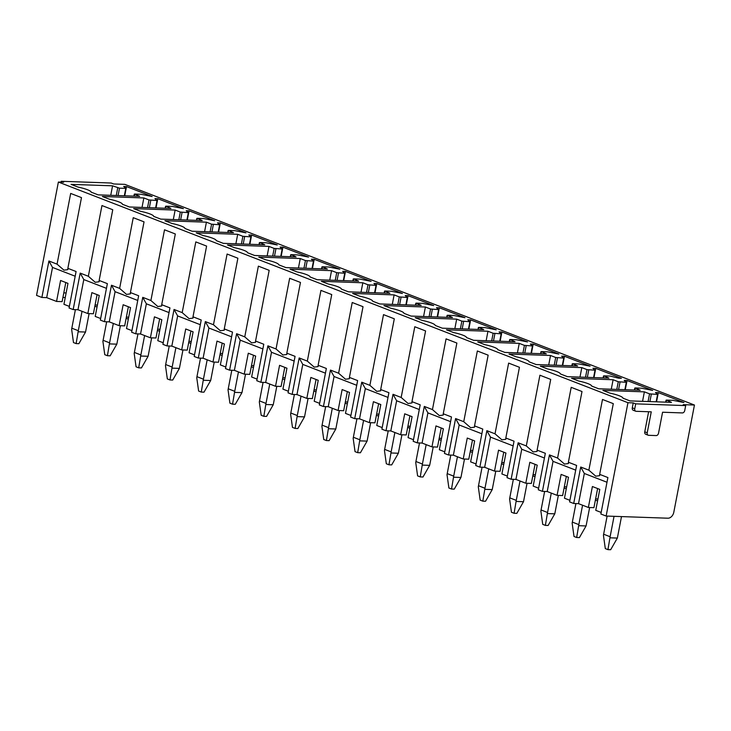 <?xml version="1.0" encoding="UTF-8"?>
<svg xmlns="http://www.w3.org/2000/svg" width="731" height="731" viewBox="0 0 731 731"><rect width="100%" height="100%" fill="white"/><g stroke="black" fill="none" stroke-linecap="round" stroke-linejoin="round"><path stroke-width="1.1" d="M599.667 474.364L613.291 403.649L602.49 399.464L588.866 470.179L595.765 476.192L599.658 475.653L599.667 474.364L607.9 477.553L600.873 514.012L606.136 516.049L667.906 518.206A6.36 4.596 -68.8 0 0 673.808 512.212L694.45 405.038L683.229 404.645L685.687 405.595L635.705 403.85L633.238 402.891L627.956 402.708L606.136 516.049M694.45 405.038L124.864 184.367L113.643 183.974L111.185 183.024L61.194 181.279L63.661 182.229L58.379 182.046L627.956 402.708M58.379 182.046L36.55 295.388L41.886 297.453L48.913 260.985L57.055 264.147L70.679 193.432L81.479 197.617L67.855 268.332L76.088 271.521L69.061 307.989L73.173 309.579L80.191 273.111L88.341 276.263L101.956 205.548L112.757 209.733L99.142 280.448L107.366 283.637L100.348 320.105L104.451 321.695L111.477 285.227L119.628 288.389L133.243 217.674L144.044 221.858L130.42 292.564L138.652 295.753L131.635 332.221L135.738 333.811L142.755 297.343L150.906 300.505L164.521 229.79L175.321 233.975L161.706 304.69L169.939 307.879L162.912 344.347L167.015 345.937L174.042 309.469L182.193 312.621L195.807 241.906L206.608 246.091L192.993 316.806L201.217 319.995L194.199 356.463L198.302 358.053L205.329 321.585L213.47 324.747L227.094 254.032L237.886 258.217L224.271 328.923L232.504 332.112L225.477 368.579L229.589 370.169L236.606 333.701L244.757 336.863L258.372 266.148L269.172 270.333L255.558 341.048L263.781 344.237L256.764 380.705L260.866 382.295L267.893 345.827L276.035 348.979L289.659 278.264L300.459 282.449L286.835 353.164L295.068 356.353L288.051 392.821L292.153 394.411L299.171 357.943L307.322 361.105L320.936 290.39L331.737 294.575L318.122 365.29L326.355 368.47L319.328 404.937L323.431 406.527L330.458 370.069L338.608 373.221L352.223 302.506L363.024 306.691L349.409 377.406L357.633 380.595L350.615 417.063L354.718 418.653L361.735 382.185L369.886 385.338L383.51 314.622L394.301 318.807L380.687 389.522L388.919 392.711L381.893 429.179L386.005 430.769L393.022 394.301L401.173 397.463L414.788 326.748L425.588 330.933L411.973 401.648L420.197 404.828L413.179 441.296L417.282 442.885L424.309 406.427L432.45 409.579L446.074 338.864L456.875 343.049L443.251 413.764L451.484 416.953L444.457 453.421L448.569 455.011L455.587 418.543L463.737 421.696L477.352 350.981L488.153 355.165L474.538 425.881L482.771 429.07L475.744 465.537L479.847 467.127L486.873 430.66L495.024 433.821L508.639 363.106L519.439 367.291L505.815 438.006L514.048 441.195L507.031 477.654L511.133 479.244L518.151 442.785L526.302 445.937L539.917 375.222L550.717 379.407L537.102 450.122L545.335 453.311L538.308 489.779L542.42 491.369L549.438 454.901L557.589 458.054L571.203 387.339L582.004 391.524L568.389 462.239L576.613 465.428L569.595 501.895L573.698 503.485L580.725 467.018L588.866 470.179M580.725 467.018L584.325 473.469L606.995 482.25M80.191 273.111L83.791 279.562L77.979 309.743L87.83 313.562L93.394 313.754L97.077 294.639M77.979 309.743L73.173 309.579M48.913 260.985L52.513 267.436L46.693 297.627L56.552 301.437L60.582 280.494L67.974 283.363L63.944 304.306L69.372 306.408M111.477 285.227L115.078 291.678L109.266 321.859L119.116 325.679L124.681 325.871L128.364 306.755M109.266 321.859L104.451 321.695M87.83 313.562L91.868 292.619L99.252 295.479L95.222 316.422L100.65 318.524M142.755 297.343L146.355 303.794L140.544 333.985L150.403 337.795L155.968 337.996L159.641 318.871M140.544 333.985L135.738 333.811M119.116 325.679L123.146 304.736L130.538 307.596L126.509 328.539L131.936 330.65M174.042 309.469L177.642 315.92L171.831 346.101L181.681 349.921L187.246 350.112L190.928 330.997M171.831 346.101L167.015 345.937M150.403 337.795L154.433 316.852L161.825 319.721L157.786 340.664L163.214 342.766M205.329 321.585L208.929 328.036L203.108 358.217L212.968 362.037L218.532 362.229L222.215 343.113M203.108 358.217L198.302 358.053M181.681 349.921L185.72 328.977L193.103 331.837L189.073 352.781L194.501 354.882M236.606 333.701L240.207 340.153L234.395 370.343L244.245 374.153L249.81 374.354L253.493 355.229M234.395 370.343L229.589 370.169M212.968 362.037L216.997 341.094L224.39 343.954L220.351 364.897L225.788 367.008M267.893 345.827L271.493 352.278L265.682 382.459L275.532 386.279L281.097 386.471L284.779 367.355M265.682 382.459L260.866 382.295M244.245 374.153L248.284 353.21L255.667 356.079L251.638 377.022L257.065 379.124M299.171 357.943L302.771 364.394L296.96 394.576L306.819 398.395L312.375 398.587L316.057 379.471M296.96 394.576L292.153 394.411M275.532 386.279L279.562 365.336L286.954 368.196L282.924 389.139L288.352 391.24M330.458 370.069L334.058 376.52L328.246 406.701L338.097 410.511L343.661 410.712L347.344 391.588M328.246 406.701L323.431 406.527M306.819 398.395L310.849 377.452L318.241 380.312L314.202 401.255L319.63 403.366M361.735 382.185L365.336 388.636L359.524 418.817L369.383 422.637L374.948 422.829L378.631 403.713M359.524 418.817L354.718 418.653M338.097 410.511L342.126 389.568L349.519 392.437L345.489 413.38L350.917 415.482M393.022 394.301L396.622 400.752L390.811 430.934L400.661 434.753L406.226 434.945L409.908 415.829M390.811 430.934L386.005 430.769M369.383 422.637L373.413 401.694L380.805 404.554L376.767 425.497L382.203 427.598M424.309 406.427L427.909 412.878L422.098 443.059L431.948 446.869L437.513 447.07L441.195 427.955M422.098 443.059L417.282 442.885M400.661 434.753L404.7 413.81L412.083 416.67L408.053 437.613L413.481 439.724M455.587 418.543L459.187 424.994L453.375 455.175L463.226 458.995L468.79 459.187L472.473 440.071M453.375 455.175L448.569 455.011M431.948 446.869L435.978 425.926L443.37 428.795L439.34 449.739L444.768 451.84M486.873 430.66L490.474 437.111L484.662 467.292L494.512 471.111L500.077 471.303L503.76 452.187M484.662 467.292L479.847 467.127M463.226 458.995L467.264 438.052L474.657 440.912L470.618 461.855L476.045 463.957M518.151 442.785L521.751 449.236L515.94 479.417L525.799 483.237L531.364 483.429L535.046 464.313M515.94 479.417L511.133 479.244M494.512 471.111L498.542 450.168L505.934 453.028L501.905 473.971L507.332 476.082M549.438 454.901L553.038 461.352L547.227 491.534L557.077 495.353L562.642 495.545L566.324 476.429M547.227 491.534L542.42 491.369M525.799 483.237L529.829 462.294L537.221 465.154L533.182 486.097L538.61 488.198M584.325 473.469L578.513 503.65L588.364 507.469L593.928 507.661L597.611 488.546M56.552 301.437L62.117 301.638L65.799 282.513M588.364 507.469L592.393 486.526L599.785 489.386L595.756 510.339L601.184 512.44M578.513 503.65L573.698 503.485M597.94 498.981L595.619 498.898M597.565 500.927L595.39 500.086M566.278 488.811L564.104 487.97M535.001 476.694L532.817 475.844M503.714 464.569L501.539 463.728M472.427 452.452L470.252 451.612M441.149 440.336L438.975 439.486M409.863 428.211L407.688 427.37M378.585 416.094L376.401 415.254M347.298 403.978L345.123 403.128M316.011 391.853L313.837 391.012M284.734 379.736L282.559 378.896M253.447 367.62L251.272 366.77M222.169 355.494L219.985 354.654M190.882 343.378L188.708 342.537M159.596 331.262L157.421 330.412M128.318 319.136L126.143 318.296M97.031 307.02L94.856 306.179M65.242 297.535L62.921 297.453M46.693 297.627L41.886 297.453M557.077 495.353L561.116 474.41L568.499 477.27L564.469 498.213L569.897 500.315M649.548 393.854L657.571 394.429L655.497 392.501L658.32 392.602L683.942 402.525L672.803 400.314L666.508 400.095L671.478 402.352L629.976 400.899L622.949 398.176A15.278 2.577 10.9 0 0 609.91 393.123L602.883 390.4L644.376 391.853L649.548 393.854L648.077 401.529M656.548 401.831L658.32 392.602M642.558 401.337L644.376 391.853M618.271 381.737L626.293 382.304L624.21 380.385L627.043 380.485L652.655 390.409L641.526 388.198L635.221 387.969L640.192 390.235L598.698 388.782L591.662 386.059A15.278 2.577 10.9 0 0 578.632 381.006L571.596 378.283L613.099 379.736L618.271 381.737L616.79 389.413M586.984 369.621L595.007 370.188L592.932 368.26L595.756 368.36L621.377 378.283L618.545 378.192L610.239 376.072L603.943 375.853L608.914 378.11L567.411 376.657L560.385 373.934A15.278 2.577 10.9 0 0 547.345 368.89L540.319 366.167L581.812 367.611L586.984 369.621L585.513 377.297M555.706 357.496L563.729 358.071L561.646 356.143L564.478 356.244L590.091 366.167L578.961 363.956L572.656 363.736L577.627 365.993L536.125 364.541L529.098 361.818A15.278 2.577 10.9 0 0 516.059 356.765L509.032 354.042L550.534 355.494L555.706 357.496L554.226 365.171M524.419 345.379L532.442 345.946L530.359 344.027L533.191 344.127L558.813 354.051L547.674 351.839L541.379 351.611L546.34 353.868L504.847 352.424L497.811 349.701A15.278 2.577 10.9 0 0 484.781 344.648L477.745 341.925L519.248 343.378L524.419 345.379L522.939 353.055M493.142 333.263L501.155 333.829L499.081 331.901L501.905 332.002L527.526 341.925L516.397 339.714L510.092 339.495L515.063 341.752L473.56 340.299L466.533 337.576A15.278 2.577 10.9 0 0 453.494 332.532L446.467 329.809L487.961 331.253L493.142 333.263L491.661 340.938M461.855 321.137L469.878 321.713L467.794 319.785L470.627 319.886L496.239 329.809L485.11 327.598L478.805 327.378L483.776 329.635L442.282 328.182L435.247 325.459A15.278 2.577 10.9 0 0 422.216 320.406L415.181 317.683L456.683 319.136L461.855 321.137L460.375 328.813M430.568 309.021L438.591 309.588L436.517 307.669L439.34 307.76L464.962 317.693L453.823 315.481L447.527 315.253L452.498 317.51L410.996 316.066L403.969 313.343A15.278 2.577 10.9 0 0 390.93 308.29L383.903 305.567L425.396 307.02L430.568 309.021L429.097 316.697M399.29 296.905L407.313 297.471L405.23 295.543L408.062 295.644L433.675 305.567L422.545 303.356L416.241 303.137L421.211 305.394L379.709 303.941L372.682 301.218A15.278 2.577 10.9 0 0 359.652 296.174L352.616 293.451L394.119 294.895L399.29 296.905L397.81 304.58M368.004 284.779L376.026 285.355L373.943 283.427L376.776 283.527L402.397 293.451L391.259 291.24L384.963 291.02L389.925 293.277L348.431 291.824L341.395 289.101A15.278 2.577 10.9 0 0 328.365 284.048L321.338 281.325L362.832 282.778L368.004 284.779L366.523 292.455M336.726 272.663L344.74 273.23L342.665 271.311L345.489 271.402L371.11 281.334L359.981 279.114L353.676 278.895L358.647 281.152L317.144 279.708L310.118 276.985A15.278 2.577 10.9 0 0 297.078 271.932L290.052 269.209L331.554 270.662L336.726 272.663L335.246 280.339M305.439 260.547L313.462 261.113L311.379 259.185L314.211 259.286L339.824 269.209L328.694 266.998L322.398 266.778L327.36 269.035L285.867 267.583L278.831 264.86A15.278 2.577 10.9 0 0 265.801 259.816L258.765 257.093L300.267 258.536L305.439 260.547L303.959 268.222M274.152 248.421L282.175 248.997L280.101 247.069L282.924 247.169L308.546 257.093L297.407 254.881L291.112 254.662L296.082 256.919L254.58 255.466L247.553 252.743A15.278 2.577 10.9 0 0 234.514 247.69L227.487 244.967L268.981 246.42L274.152 248.421L272.681 256.097M242.875 236.305L250.897 236.871L248.814 234.953L251.647 235.044L277.259 244.976L266.13 242.756L259.825 242.537L264.796 244.794L223.293 243.35L216.266 240.627A15.278 2.577 10.9 0 0 203.236 235.574L196.2 232.851L237.703 234.304L242.875 236.305L241.394 243.98M211.588 224.189L219.611 224.755L217.527 222.827L220.36 222.928L245.981 232.851L234.843 230.64L228.547 230.42L233.509 232.677L192.015 231.224L184.98 228.501A15.278 2.577 10.9 0 0 171.949 223.458L164.923 220.735L206.416 222.178L211.588 224.189L210.108 231.864M180.31 212.063L188.324 212.639L186.25 210.711L189.073 210.811L214.695 220.735L203.565 218.523L197.26 218.304L202.231 220.561L160.729 219.108L153.702 216.385A15.278 2.577 10.9 0 0 140.663 211.332L133.636 208.609L175.138 210.062L180.31 212.063L178.83 219.739M149.023 199.947L157.046 200.513L154.963 198.594L157.795 198.686L183.408 208.618L172.278 206.398L165.983 206.179L170.944 208.436L129.451 206.992L122.415 204.269A15.278 2.577 10.9 0 0 109.385 199.216L102.349 196.493L143.852 197.946L149.023 199.947L147.543 207.622M71.071 184.376L112.565 185.82L119.509 188.178L126.015 188.351L123.685 186.469L126.509 186.569L152.13 196.493L140.992 194.282L134.696 194.062L139.667 196.319L98.164 194.866L91.137 192.143A15.278 2.577 10.9 0 0 78.098 187.099L71.071 184.376M526.302 445.937L533.201 451.95L537.093 451.411L537.102 450.122M521.751 449.236L544.431 458.017M535.375 474.739L533.045 474.657M593.983 377.589L595.756 368.36M579.985 377.105L581.812 367.611M463.737 421.696L470.636 427.717L474.529 427.169L474.538 425.881M459.187 424.994L481.857 433.775M472.802 450.497L470.481 450.424M531.419 353.347L533.191 344.127M517.42 352.863L519.248 343.378M401.173 397.463L408.072 403.475L411.964 402.936L411.973 401.648M396.622 400.752L419.292 409.534M410.237 426.264L407.916 426.182M468.845 329.114L470.627 319.886M454.856 328.621L456.683 319.136M338.608 373.221L345.498 379.234L349.4 378.695L349.409 377.406M334.058 376.52L356.728 385.301M347.673 402.023L345.352 401.94M406.281 304.873L408.062 295.644M392.291 304.379L394.119 294.895M276.035 348.979L282.934 355.001L286.835 354.453L286.835 353.164M271.493 352.278L294.164 361.059M285.108 377.781L282.787 377.708M343.716 280.631L345.489 271.402M329.727 280.147L331.554 270.662M213.47 324.747L220.369 330.759L224.262 330.22L224.271 328.923M208.929 328.036L231.599 336.817M222.544 353.548L220.214 353.466M281.152 256.398L282.924 247.169M267.153 255.905L268.981 246.42M150.906 300.505L157.805 306.517L161.697 305.978L161.706 304.69M146.355 303.794L169.025 312.585M159.979 329.306L157.649 329.224M218.587 232.156L220.36 222.928M204.589 231.663L206.416 222.178M88.341 276.263L95.24 282.285L99.133 281.737L99.142 280.448M83.791 279.562L106.461 288.343M97.406 305.065L95.085 304.991M156.014 207.915L157.795 198.686M142.024 207.43L143.852 197.946M635.705 403.85L634.755 408.775L632.288 407.825L633.238 402.891M685.687 405.595L684.737 410.52A2.549 1.837 -68.8 0 1 682.379 412.924L662.569 412.229L658.54 433.172A2.549 1.837 -68.8 0 1 656.182 435.575L648.635 435.31A2.549 1.837 -68.8 0 1 648.187 435.219A2.549 1.837 -68.8 0 1 647.227 432.779L651.257 411.836L636.162 411.306A2.549 1.837 -68.8 0 1 635.723 411.215A2.549 1.837 -68.8 0 1 634.755 408.775M635.723 411.215L633.256 410.265A2.549 1.837 -68.8 0 1 632.288 407.825M648.625 411.745L644.76 431.82A2.549 1.837 -68.8 0 0 645.729 434.26L648.187 435.219M52.513 267.436L75.183 276.227M66.128 292.948L63.807 292.866M57.055 264.147L63.953 270.159L67.846 269.62L67.855 268.332M110.737 195.305L112.565 185.82M124.736 195.798L126.509 186.569M61.194 181.279L61.029 182.138M173.311 219.547L175.138 210.062M187.3 220.04L189.073 210.811M128.693 317.19L126.372 317.108M115.078 291.678L137.748 300.459M119.628 288.389L126.518 294.401L130.42 293.862L130.42 292.564M235.875 243.788L237.703 234.304M249.865 244.273L251.647 235.044M191.257 341.423L188.936 341.35M177.642 315.92L200.312 324.701M182.193 312.621L189.091 318.643L192.984 318.095L192.993 316.806M298.44 268.021L300.267 258.536M312.429 268.515L314.211 259.286M253.821 365.664L251.501 365.582M240.207 340.153L262.877 348.943M244.757 336.863L251.656 342.876L255.548 342.336L255.558 341.048M361.004 292.263L362.832 282.778M375.003 292.756L376.776 283.527M316.395 389.906L314.065 389.824M302.771 364.394L325.441 373.175M307.322 361.105L314.22 367.117L318.113 366.578L318.122 365.29M423.569 316.505L425.396 307.02M437.567 316.989L439.34 307.76M378.96 414.139L376.629 414.066M365.336 388.636L388.015 397.417M369.886 385.338L376.785 391.359L380.677 390.811L380.687 389.522M486.142 340.747L487.961 331.253M500.132 341.231L501.905 332.002M441.524 438.381L439.203 438.298M427.909 412.878L450.579 421.659M432.45 409.579L439.349 415.592L443.251 415.053L443.251 413.764M548.707 364.979L550.534 355.494M562.696 365.473L564.478 356.244M504.088 462.622L501.768 462.54M490.474 437.111L513.144 445.892M495.024 433.821L501.914 439.834L505.815 439.294L505.815 438.006M611.271 389.221L613.099 379.736M625.261 389.705L627.043 380.485M566.653 486.864L564.332 486.782M553.038 461.352L575.708 470.134M557.589 458.054L564.487 464.075L568.38 463.536L568.389 462.239M89.1 313.608L85.755 330.969A32.392 23.392 -68.8 0 1 85.536 332.038L78.866 343.689L76.134 343.597L73.484 342.574L71.629 329.27A32.392 23.392 -68.8 0 1 71.821 328.192L75.394 309.652M82.036 311.315L78.308 330.704L71.821 328.192M76.134 343.597L78.116 331.783A32.392 23.392 -68.8 0 1 78.308 330.704M85.536 332.038L78.116 331.783M120.387 325.724L117.042 343.086A32.392 23.392 -68.8 0 1 116.823 344.155L110.153 355.814L107.42 355.714L104.771 354.69L102.907 341.386A32.392 23.392 -68.8 0 1 103.098 340.308L106.671 321.768M113.323 323.431L109.586 342.83L103.098 340.308M107.42 355.714L109.394 343.899A32.392 23.392 -68.8 0 1 109.586 342.83M116.823 344.155L109.394 343.899M151.664 337.841L148.32 355.202A32.392 23.392 -68.8 0 1 148.101 356.28L141.439 367.931L138.698 367.839L136.057 366.807L134.193 353.502A32.392 23.392 -68.8 0 1 134.385 352.433L137.958 333.893M144.61 335.556L140.873 354.946L134.385 352.433M138.698 367.839L140.681 356.015A32.392 23.392 -68.8 0 1 140.873 354.946M148.101 356.28L140.681 356.015M182.951 349.966L179.607 367.327A32.392 23.392 -68.8 0 1 179.387 368.397L172.717 380.047L169.985 379.956L167.335 378.932L165.48 365.628A32.392 23.392 -68.8 0 1 165.672 364.55L169.236 346.01M175.888 347.673L172.16 367.063L165.672 364.55M169.985 379.956L171.959 368.141A32.392 23.392 -68.8 0 1 172.16 367.063M179.387 368.397L171.959 368.141M214.229 362.083L210.893 379.444A32.392 23.392 -68.8 0 1 210.665 380.513L204.004 392.172L201.263 392.072L198.622 391.048L196.758 377.744A32.392 23.392 -68.8 0 1 196.95 376.675L200.522 358.126M207.175 359.789L203.437 379.188L196.95 376.675M201.263 392.072L203.245 380.257A32.392 23.392 -68.8 0 1 203.437 379.188M210.665 380.513L203.245 380.257M245.515 374.199L242.171 391.56A32.392 23.392 -68.8 0 1 241.952 392.638L235.281 404.289L232.549 404.197L229.899 403.165L228.045 389.861A32.392 23.392 -68.8 0 1 228.236 388.791L231.809 370.251M238.452 371.915L234.724 391.304L228.236 388.791M232.549 404.197L234.532 392.373A32.392 23.392 -68.8 0 1 234.724 391.304M241.952 392.638L234.532 392.373M276.802 386.324L273.458 403.686A32.392 23.392 -68.8 0 1 273.239 404.755L266.568 416.405L263.836 416.314L261.186 415.29L259.322 401.986A32.392 23.392 -68.8 0 1 259.514 400.908L263.087 382.368M269.739 384.031L266.002 403.421L259.514 400.908M263.836 416.314L265.81 404.499A32.392 23.392 -68.8 0 1 266.002 403.421M273.239 404.755L265.81 404.499M308.08 398.441L304.736 415.802A32.392 23.392 -68.8 0 1 304.516 416.871L297.855 428.53L295.114 428.43L292.473 427.407L290.609 414.102A32.392 23.392 -68.8 0 1 290.801 413.033L294.374 394.484M301.026 396.156L297.289 415.546L290.801 413.033M295.114 428.43L297.097 416.615A32.392 23.392 -68.8 0 1 297.289 415.546M304.516 416.871L297.097 416.615M339.367 410.557L336.022 427.918A32.392 23.392 -68.8 0 1 335.803 428.996L329.133 440.647L326.401 440.555L323.751 439.523L321.896 426.219A32.392 23.392 -68.8 0 1 322.088 425.15L325.651 406.61M332.303 408.273L328.575 427.662L322.088 425.15M326.401 440.555L328.374 428.731A32.392 23.392 -68.8 0 1 328.575 427.662M335.803 428.996L328.374 428.731M370.644 422.682L367.309 440.044A32.392 23.392 -68.8 0 1 367.081 441.113L360.42 452.763L357.678 452.672L355.038 451.648L353.174 438.344A32.392 23.392 -68.8 0 1 353.365 437.266L356.938 418.726M363.59 420.389L359.853 439.779L353.365 437.266M357.678 452.672L359.661 440.857A32.392 23.392 -68.8 0 1 359.853 439.779M367.081 441.113L359.661 440.857M401.931 434.799L398.587 452.16A32.392 23.392 -68.8 0 1 398.368 453.238L391.697 464.889L388.965 464.788L386.315 463.765L384.46 450.46A32.392 23.392 -68.8 0 1 384.652 449.391L388.225 430.842M394.868 432.514L391.14 451.904L384.652 449.391M388.965 464.788L390.948 452.973A32.392 23.392 -68.8 0 1 391.14 451.904M398.368 453.238L390.948 452.973M433.218 446.915L429.874 464.276A32.392 23.392 -68.8 0 1 429.654 465.355L422.984 477.005L420.252 476.914L417.602 475.881L415.738 462.577A32.392 23.392 -68.8 0 1 415.93 461.508L419.503 442.968M426.155 444.631L422.417 464.021L415.93 461.508M420.252 476.914L422.226 465.09A32.392 23.392 -68.8 0 1 422.417 464.021M429.654 465.355L422.226 465.09M464.496 459.041L461.151 476.402A32.392 23.392 -68.8 0 1 460.932 477.471L454.271 489.121L451.53 489.03L448.889 488.006L447.025 474.702A32.392 23.392 -68.8 0 1 447.217 473.624L450.789 455.084M457.442 456.747L453.704 476.137L447.217 473.624M451.53 489.03L453.512 477.215A32.392 23.392 -68.8 0 1 453.704 476.137M460.932 477.471L453.512 477.215M495.782 471.157L492.438 488.518A32.392 23.392 -68.8 0 1 492.219 489.596L485.548 501.247L482.816 501.146L480.166 500.123L478.302 486.819A32.392 23.392 -68.8 0 1 478.503 485.75L482.067 467.21M488.719 468.873L484.982 488.262L478.503 485.75M482.816 501.146L484.79 489.331A32.392 23.392 -68.8 0 1 484.982 488.262M492.219 489.596L484.79 489.331M527.06 483.273L523.716 500.634A32.392 23.392 -68.8 0 1 523.497 501.713L516.835 513.363L514.094 513.272L511.453 512.239L509.589 498.935A32.392 23.392 -68.8 0 1 509.781 497.866L513.354 479.326M520.006 480.989L516.269 500.379L509.781 497.866M514.094 513.272L516.077 501.448A32.392 23.392 -68.8 0 1 516.269 500.379M523.497 501.713L516.077 501.448M558.347 495.399L555.003 512.76A32.392 23.392 -68.8 0 1 554.783 513.829L548.113 525.479L545.381 525.388L542.731 524.365L540.876 511.06A32.392 23.392 -68.8 0 1 541.068 509.982L544.632 491.442M551.284 493.105L547.556 512.495L541.068 509.982M545.381 525.388L547.364 513.573A32.392 23.392 -68.8 0 1 547.556 512.495M554.783 513.829L547.364 513.573M589.634 507.515L586.289 524.876A32.392 23.392 -68.8 0 1 586.061 525.954L579.4 537.605L576.668 537.504L574.018 536.481L572.154 523.177A32.392 23.392 -68.8 0 1 572.346 522.108L575.918 503.568M582.57 505.231L578.833 524.62L572.346 522.108M576.668 537.504L578.641 525.69A32.392 23.392 -68.8 0 1 578.833 524.62M586.061 525.954L578.641 525.69M621.496 516.589L617.567 536.993A32.392 23.392 -68.8 0 1 617.348 538.071L610.677 549.721L607.945 549.63L605.305 548.597L603.44 535.302A32.392 23.392 -68.8 0 1 603.632 534.224L607.123 516.086M614.049 516.324L610.12 536.737L603.632 534.224M607.945 549.63L609.928 537.815A32.392 23.392 -68.8 0 1 610.12 536.737M617.348 538.071L609.928 537.815M649.896 401.593L651.321 394.21M656.155 401.812L657.571 394.429M656.356 401.822L657.79 394.411M666.042 402.16L666.389 400.378M587.331 377.36L588.747 369.968M593.581 377.58L595.007 370.188M593.791 377.58L595.217 370.169M603.477 377.918L603.815 376.136M524.767 353.119L526.183 345.726M531.017 353.338L532.442 345.946M531.227 353.347L532.652 345.937M540.913 353.685L541.251 351.903M462.193 328.877L463.618 321.494M468.452 329.096L469.878 321.713M468.662 329.105L470.088 321.695M478.348 329.443L478.686 327.662M399.629 304.644L401.054 297.252M405.888 304.864L407.313 297.471M407.569 297.426L406.134 304.864L407.523 297.453M415.775 305.202L416.122 303.42M337.064 280.402L338.49 273.01M343.323 280.622L344.74 273.23M343.533 280.631L344.959 273.22M353.21 280.969L353.557 279.187M274.5 256.161L275.925 248.778M280.759 256.38L282.175 248.997M280.96 256.389L282.394 248.979M290.646 256.727L290.993 254.945M211.935 231.928L213.351 224.536M218.185 232.138L219.611 224.755M218.395 232.147L219.821 224.737M228.081 232.485L228.419 230.704M149.362 207.686L150.787 200.294M155.621 207.906L157.046 200.513M155.831 207.915L157.256 200.504M165.517 208.253L165.855 206.471M647.227 432.779L644.76 431.82M116.266 195.506L117.737 187.83M118.084 195.561L119.509 188.178M124.343 195.78L125.759 188.397M124.544 195.789L125.979 188.379M134.23 196.127L134.577 194.345M196.794 220.369L197.142 218.587M188.589 212.584L187.154 220.031L188.543 212.62M186.908 220.022L188.324 212.639M180.648 219.803L182.074 212.419M259.359 244.611L259.706 242.829M249.682 244.273L251.108 236.862M249.472 244.264L250.897 236.871M243.213 244.044L244.638 236.652M321.932 268.844L322.27 267.062M312.247 268.505L313.672 261.095M312.036 268.496L313.462 261.113M305.777 268.286L307.203 260.894M384.497 293.085L384.835 291.303M374.811 292.747L376.237 285.337M374.601 292.738L376.026 285.355M368.351 292.519L369.767 285.136M447.061 317.327L447.399 315.545M437.376 316.989L438.81 309.579M437.165 316.98L438.591 309.588M430.915 316.761L432.332 309.368M509.626 341.56L509.973 339.778M499.949 341.222L501.375 333.811M499.739 341.222L501.155 333.829M493.48 341.002L494.905 333.61M572.19 365.802L572.537 364.02M562.514 365.463L563.939 358.053M562.303 365.454L563.729 358.071M556.044 365.235L557.47 357.852M634.755 390.043L635.102 388.262M626.549 382.258L625.115 389.705L626.504 382.295M624.868 389.696L626.293 382.304M618.609 389.477L620.034 382.085M656.401 401.822L657.827 394.384M665.694 402.151L666.078 400.168M593.828 377.58L595.262 370.142M603.13 377.909L603.514 375.935M531.263 353.347L532.698 345.9M540.565 353.667L540.949 351.693M468.699 329.105L470.134 321.667M478.001 329.434L478.385 327.451M415.436 305.192L415.811 303.219M343.57 280.631L345.005 273.184M352.863 280.951L353.247 278.977M281.006 256.389L282.431 248.951M290.298 256.718L290.682 254.735M218.432 232.147L219.867 224.709M227.734 232.476L228.118 230.493M155.867 207.915L157.302 200.468M165.169 208.234L165.553 206.261M124.59 195.789L126.015 188.351M133.883 196.118L134.266 194.135M196.456 220.36L196.831 218.377M259.021 244.593L259.395 242.619M249.719 244.273L251.153 236.826M321.585 268.834L321.969 266.861M312.283 268.505L313.718 261.068M384.15 293.076L384.533 291.093M374.848 292.747L376.282 285.309M446.714 317.309L447.098 315.335M437.412 316.989L438.847 309.542M509.279 341.551L509.662 339.577M499.986 341.222L501.411 333.784M571.852 365.792L572.227 363.81M562.55 365.463L563.985 358.026M634.417 390.025L634.791 388.051"/></g></svg>
